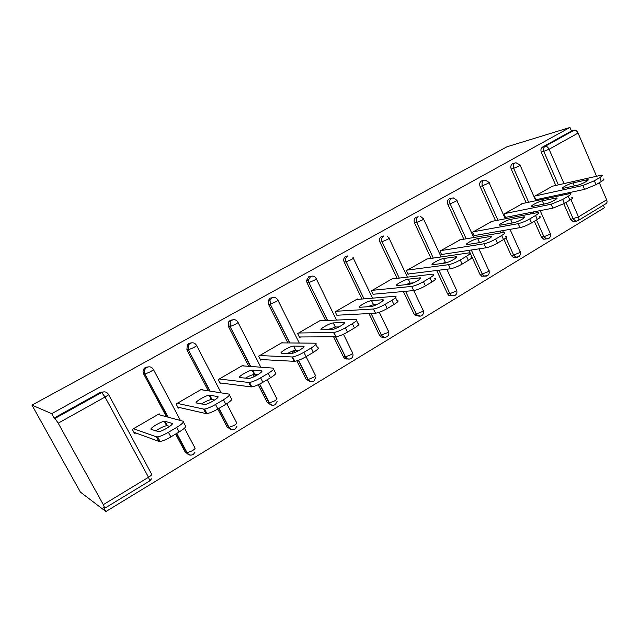 <?xml version="1.0" encoding="UTF-8"?>
<svg xmlns="http://www.w3.org/2000/svg" width="639" height="639" viewBox="0 0 639 639"><rect width="100%" height="100%" fill="white"/><g stroke="black" fill="none" stroke-linecap="round" stroke-linejoin="round"><path stroke-width="0.96" d="M103.31 504.65L148.512 477.277L105.036 397.035L58.197 423.17L103.31 504.65L104.796 508.205L103.582 507.334L105.914 511.535L604.414 207.739L603.352 205.271M105.914 511.535L80.37 492.07L31.95 405.11L506.975 146.778L569.956 127.465L51.703 413.673L31.95 405.11M570.931 199.512L578.479 216.877L606.643 199.815L599.318 182.706M596.522 176.18L578.071 133.088L549.077 149.262L563.997 183.577M555.794 185.438L541.305 152.25C540.522 149.965 540.945 148.232 542.575 147.058L545.107 146.323L574.086 130.244L571.482 131.027L569.956 127.465M542.575 147.058L571.482 131.027M574.086 130.244C575.659 130.013 576.985 130.963 578.071 133.088M606.643 199.815C607.33 201.668 607.13 202.938 606.036 203.641L578.199 220.551M536.704 199.552L535.937 199.991L534.356 196.397L552.487 186.197M51.703 413.673L54.115 418.034L100.642 392.226L104.788 391.859M574.733 221.382L573.263 221.629L570.635 219.433L563.798 203.769M560.219 195.566L559.812 194.639M189.056 454.617L185.326 452.308L175.621 434.065M166.396 416.708L143.599 373.863C142.673 371.858 142.928 369.989 144.366 368.256L145.596 367.281L149.039 366.81M230.655 429.328L227.149 427.036L217.779 409.056M213.482 400.813L212.891 399.671M208.282 390.828L186.876 349.749L187.371 344.533L188.785 343.327L191.748 342.823M271.248 405.006L267.382 402.722L258.196 384.742M254.09 376.706L253.036 374.654M248.787 366.323L228.474 326.569L228.65 321.88L230.304 320.291L232.939 319.796M310.242 381.555L306.105 379.31L296.855 360.851M292.981 353.127L292.055 351.274M287.877 342.935L268.5 304.268L268.3 300.426L270.249 298.133L272.661 297.646M347.736 358.942C345.859 359.27 344.421 358.543 343.415 356.762L333.59 336.793M330.059 329.612L329.724 328.917M325.602 320.538L307.039 282.789L306.552 280.441L308.717 276.791L310.961 276.336M383.839 337.128C381.922 337.592 380.437 336.897 379.382 335.028L369.015 313.549M362.001 299.028L344.117 261.982C343.255 259.522 343.814 257.605 345.779 256.231M418.625 316.081L414.639 314.947L414.072 314.061L403.377 291.504M397.131 278.34L379.965 242.149C379.063 239.689 379.582 237.78 381.515 236.406L383.52 235.999M452.172 295.761L448.762 295.346L447.564 293.82L436.685 270.481M431.061 258.42L414.511 222.907C413.633 220.479 414.128 218.61 415.997 217.284L417.754 216.885M484.546 276.128L481.654 276.16L479.905 274.267L468.954 250.368M463.834 239.202L447.851 204.32C447.004 201.94 447.476 200.103 449.281 198.817L450.838 198.433M515.737 257.197L513.317 257.453L511.168 255.376L503.915 239.298M501.008 232.844L500.209 231.062M495.521 220.663L480.065 186.372C479.234 184.024 479.697 182.227 481.439 180.981L483.907 180.302M545.738 238.986L543.829 239.274L541.393 237.109L534.356 221.238M531.065 213.825L530.482 212.507M526.153 202.755L511.2 169.023C510.393 166.707 510.833 164.942 512.518 163.736L515.194 162.945M522.702 203.482L503.947 214.017L505.585 217.659L506.376 217.204M491.91 221.358L472.509 232.237L474.194 235.935L475.009 235.456M460.064 239.849L439.975 251.095L441.709 254.841L442.555 254.346M427.108 258.995L406.284 270.616L408.073 274.411L408.952 273.899M392.969 278.828L392.785 278.444L371.379 290.849L373.232 294.691L374.142 294.164M357.6 299.395L357.393 298.956L335.195 311.816L337.104 315.722L338.047 315.171M320.93 320.73L320.682 320.227L297.654 333.574L299.627 337.528L300.61 336.961M282.885 342.887L282.59 342.296L258.683 356.155L260.728 360.172L261.742 359.581M243.403 365.923L243.044 365.22L218.203 379.614L220.311 383.696L221.366 383.08M202.387 389.902L201.94 389.039L176.108 404.008L178.297 408.145L179.399 407.506M159.79 414.927L159.191 413.808L132.321 429.384L134.589 433.593L135.732 432.922M54.115 418.034L54.962 418.417L101.697 392.474L100.642 392.226M58.197 423.17L54.962 418.417M599.717 177.61L594.342 180.781L596.011 184.663L601.371 181.484L599.717 177.61C602.353 175.997 602.944 175.174 601.491 175.15L551.625 186.388M596.011 184.663L584.549 189.384L582.88 185.518L535.123 195.957M582.88 185.518L594.342 180.781M572.967 182.914C568.718 183.784 559.772 188.665 562.943 188.385L577.321 185.278C581.682 184.399 590.859 179.399 587.56 179.695L572.967 182.914L574.277 185.949M603.136 178.992C604.59 179.032 604.007 179.863 601.371 181.484M584.549 189.384L535.825 199.735M568.215 196.213L562.647 199.496L564.365 203.434L569.924 200.143L568.215 196.213C571.066 194.456 571.705 193.569 570.124 193.553L521.807 203.673M564.365 203.434L552.839 208.162L551.114 204.24L504.746 213.562M551.114 204.24L562.647 199.496M542.311 200.83C538.094 201.62 528.757 206.772 532.127 206.461L545.962 203.689C550.307 202.906 559.884 197.619 556.369 197.954L542.311 200.83L543.765 204.137M571.817 197.443C573.407 197.483 572.776 198.378 569.924 200.143M552.839 208.162L505.457 217.38M535.554 215.495L529.779 218.905L531.552 222.907L537.319 219.481L535.554 215.495C538.645 213.594 539.332 212.635 537.615 212.611L490.984 221.533M531.552 222.907C527.327 225.279 523.461 226.853 519.954 227.628L518.181 223.65L473.331 231.765M518.181 223.65C521.68 222.859 525.546 221.278 529.779 218.905M510.577 219.385C506.4 220.08 496.639 225.535 500.225 225.176L513.468 222.771C517.782 222.092 527.79 216.485 524.044 216.861L510.577 219.385L512.198 223.011M539.364 216.565C541.081 216.597 540.402 217.572 537.319 219.481M519.954 227.628L474.05 235.623M501.663 235.503L495.672 239.042L497.509 243.1L503.492 239.553L501.663 235.503C505.01 233.435 505.761 232.396 503.907 232.38L459.09 240.016M497.509 243.1C493.14 245.552 489.25 247.125 485.848 247.82L484.011 243.786L440.822 250.6M484.011 243.786C487.413 243.076 491.295 241.494 495.672 239.042M477.7 238.603C473.579 239.186 463.355 244.969 467.157 244.577L479.785 242.564C484.042 241.989 494.53 236.039 490.552 236.462L477.7 238.603L479.466 242.469L477.836 242.876M505.705 236.39C507.566 236.422 506.831 237.476 503.492 239.553M485.848 247.82L441.549 254.498M481.439 242.157L479.466 242.469M466.486 256.279L460.256 259.953L462.157 264.075L468.371 260.385L466.486 256.279C470.112 254.034 470.927 252.9 468.922 252.884L426.077 259.146M462.157 264.075C457.644 266.615 453.738 268.18 450.439 268.787L448.538 264.69L407.163 270.105M448.538 264.69C451.829 264.067 455.735 262.485 460.256 259.953M443.626 258.523C439.568 258.987 428.841 265.129 432.875 264.69L444.832 263.092C449.017 262.645 460.032 256.311 455.807 256.79L443.626 258.523L445.447 262.445L441.948 263.476M470.791 256.95C472.796 256.982 471.989 258.132 468.371 260.385M450.439 268.787L407.898 274.035M448.386 262.046L445.447 262.445M429.927 277.861L423.457 281.687L425.422 285.865L431.884 282.039L429.927 277.861C433.857 275.417 434.752 274.187 432.611 274.179L391.891 278.955M425.422 285.865C420.758 288.493 416.828 290.058 413.649 290.569L411.684 286.416L372.289 290.314M411.684 286.416C414.863 285.881 418.785 284.307 423.457 281.687M408.273 279.187C404.319 279.507 393.033 286.056 397.306 285.569L408.545 284.403C412.634 284.107 424.224 277.35 419.743 277.885L408.273 279.187L410.158 283.165L405.27 284.738M434.536 278.3C436.693 278.332 435.806 279.578 431.884 282.039M413.649 290.569L373.024 294.267M413.521 282.813L410.158 283.165M391.923 300.306L385.189 304.284L387.226 308.533L393.943 304.539L391.923 300.306C396.156 297.662 397.154 296.328 394.918 296.288L356.466 299.491M387.226 308.533C382.561 311.161 378.671 312.727 375.572 313.206L373.368 308.996L336.138 311.265M373.368 308.996L373.535 308.98C376.635 308.477 380.517 306.912 385.189 304.284M371.586 300.626L371.539 300.634C367.689 300.849 356.059 307.655 360.26 307.247L370.939 306.536C375.045 306.289 386.875 299.268 382.346 299.787L371.586 300.626L373.535 304.675L367.417 306.776M395.573 297.662L396.915 300.474C399.159 300.538 398.169 301.888 393.943 304.539M375.397 313.214L336.865 315.235M377.066 304.428L373.535 304.675M352.369 323.661L345.364 327.799L347.472 332.112L354.469 327.967L352.369 323.661C356.81 320.898 357.992 319.436 355.923 319.268L319.724 320.786M347.472 332.112C342.863 334.732 339.037 336.282 336.01 336.761L333.494 332.488L298.637 332.999M333.494 332.488L333.901 332.464C336.921 331.968 340.747 330.411 345.364 327.799M333.486 322.903L333.27 322.919C329.404 323.158 317.831 330.02 321.713 329.788L331.913 329.556C336.034 329.277 347.8 322.208 343.606 322.543L333.486 322.903L335.491 327.008L328.246 329.644M356.554 320.554L357.992 323.526C360.069 323.709 358.894 325.187 354.469 327.967M335.603 336.777L299.348 336.969M339.013 326.912L335.491 327.008M311.185 347.983L303.884 352.297L306.073 356.674L313.358 352.353L311.185 347.983C315.834 345.084 317.224 343.486 315.339 343.191L281.599 342.879M298.533 360.292L308.15 379.494L313.382 377.425C315.49 376.075 316.121 375.285 315.267 375.069L306.081 356.666C301.504 359.278 297.75 360.819 294.787 361.291L294.164 361.315L291.975 356.961L259.706 355.564M291.975 356.961L292.598 356.929C295.553 356.434 299.316 354.885 303.884 352.297M293.876 346.058L293.501 346.074C289.627 346.338 278.085 353.263 281.631 353.215L291.28 353.519C295.418 353.215 307.151 346.066 303.301 346.218L293.876 346.058L295.585 350.236C293.589 350.547 290.929 351.61 287.614 353.423M315.922 344.373L317.479 347.512C319.372 347.832 317.998 349.445 313.358 352.353M294.164 361.315L260.392 359.509M299.324 350.316L295.953 350.22M268.252 373.328L260.64 377.825L262.909 382.282L270.513 377.769L268.252 373.328C273.133 370.3 274.738 368.559 273.061 368.104L242.005 365.82M262.909 382.282C258.396 384.87 254.697 386.395 251.814 386.875L250.975 386.891L248.707 382.457L219.257 379.007M248.707 382.457L249.537 382.441C252.413 381.946 256.119 380.405 260.64 377.825M252.669 370.141L252.149 370.157C248.275 370.444 236.718 377.449 239.929 377.593L248.946 378.472C253.092 378.144 264.842 370.9 261.335 370.86L252.669 370.141L254.825 374.374L254.306 374.382C251.982 374.789 249.01 376.051 245.4 378.176M273.596 369.166L275.281 372.497C276.967 372.968 275.377 374.726 270.513 377.769M250.975 386.891L219.896 382.889M257.932 374.662L254.825 374.374M194.903 362.513L195.63 363.224M223.474 399.774L215.527 404.463L217.883 408.992L225.815 404.287L223.474 399.774C228.594 396.595 230.431 394.694 228.978 394.087L200.862 389.662M217.883 408.992C213.402 411.564 209.76 413.09 206.956 413.569L205.926 413.561L203.561 409.064L177.211 403.369M203.561 409.064L204.592 409.064C207.395 408.569 211.038 407.035 215.527 404.463M209.776 395.221L209.121 395.221C205.239 395.533 193.641 402.642 196.5 402.977L204.807 404.495C208.961 404.136 220.751 396.787 217.603 396.547L209.776 395.221L212.012 399.511L211.357 399.511C208.657 400.038 205.367 401.524 201.485 403.984M229.449 394.998L231.286 398.544C232.748 399.183 230.927 401.092 225.815 404.287M205.926 413.561L177.762 407.139M214.76 400.014L212.012 399.511M176.715 427.387L168.408 432.284L170.861 436.892L179.152 431.972L176.715 427.387C182.099 424.048 184.184 421.988 182.97 421.197L158.073 414.463M170.861 436.892C166.412 439.456 162.825 440.974 160.093 441.453L158.887 441.405L156.435 436.836L133.463 428.721M156.435 436.836L157.633 436.868C160.365 436.373 163.951 434.847 168.408 432.284M165.078 421.341L164.303 421.333C160.429 421.668 148.743 428.897 151.243 429.432L158.744 431.652C162.889 431.269 174.782 423.777 171.995 423.337L165.078 421.341L167.402 425.71L166.619 425.686C163.48 426.373 159.846 428.114 155.732 430.926M183.369 421.948L185.374 425.726C186.596 426.54 184.519 428.625 179.152 431.972M158.887 441.405L133.855 432.236M169.71 426.405L167.402 425.71M568.047 192.89L568.454 193.825M558.366 184.855L543.837 151.531C543.054 149.238 543.477 147.505 545.107 146.323C546.649 146.123 547.974 147.106 549.077 149.262L541.305 152.25M570.635 219.433L578.479 216.877C579.19 218.746 579.014 220.024 577.96 220.695L575.875 221.19L573.239 218.977L566.034 202.443M105.036 397.035L101.697 392.474C104.516 391.252 106.769 391.859 108.438 394.319C108.798 394.614 107.656 395.525 105.036 397.035M104.844 508.173L149.758 480.879L148.512 477.277C151.028 475.672 152.058 474.609 151.587 474.098L108.542 394.511M562.799 195.023L562.392 194.088M576.913 221.11L573.263 221.629M541.393 237.109L543.933 236.718L549.197 234.609C550.53 233.762 550.85 233.299 550.147 233.219L540.171 210.622M528.653 202.228L513.652 168.361L518.924 166.092C520.306 165.301 520.665 164.926 520.018 164.982L515.985 162.729L514.978 163.057C513.285 164.271 512.845 166.036 513.652 168.361L511.2 169.023M547.687 238.85L546.377 238.89L543.933 236.718L536.504 219.96M533.573 213.338L532.99 212.02M511.168 255.376L513.628 255.049L505.904 237.892M503.444 232.428L502.637 230.639M497.933 220.199L482.437 185.773L480.065 186.372M479.905 274.267L482.285 274.011L471.302 250.017M466.174 238.802L450.136 203.777L447.851 204.32M447.564 293.82L449.856 293.636L438.945 270.209M433.306 258.092L416.7 222.428L414.511 222.907M414.072 314.061L416.269 313.957L405.541 291.312M399.271 278.093L382.05 241.75L379.965 242.149M379.382 335.028L381.467 335.012L371.067 313.445L381.467 335.012C382.993 337.168 384.846 337.735 387.034 336.705M347.752 255.88C345.779 257.261 345.22 259.186 346.082 261.655L364.038 298.86L346.138 261.774L344.165 262.102M316.353 278.9L336.521 320.083M343.447 334.237L352.432 352.576C353.367 352.736 352.816 353.471 350.795 354.765L345.387 356.842L335.531 336.777M343.415 356.762L345.387 356.842C346.386 358.607 347.816 359.342 349.685 359.038M331.976 329.548L331.322 328.206M327.511 320.458L308.885 282.55L307.039 282.789M277.949 300.274L299.284 343.039M306.105 379.31L307.958 379.486L298.373 360.348M294.491 352.6L293.557 350.731M289.659 342.951L270.209 304.116L268.5 304.268M238.059 322.471L260.808 367.209M267.19 379.742L276.679 398.409C277.454 398.696 276.735 399.543 274.53 400.957L269.091 403.001L259.466 384.143M267.382 402.722L269.091 403.001C270.105 404.751 271.583 405.493 273.532 405.23M255.352 376.091L254.474 374.374M250.424 366.443L230.04 326.513L228.474 326.569M196.588 345.539L221.134 392.857M226.765 403.704L236.606 422.659C237.285 423.018 236.47 423.929 234.162 425.406L228.714 427.427L218.826 408.433M227.149 427.036L228.714 427.427C229.736 429.168 231.23 429.911 233.203 429.68M209.776 391.068L188.281 349.797L186.876 349.749M153.448 369.534L180.454 420.518M184.495 428.154L194.935 447.867C195.518 448.298 194.599 449.289 192.187 450.822L186.732 452.827L176.484 433.554M185.326 452.308L186.732 452.827C187.754 454.537 189.256 455.295 191.245 455.096M167.722 417.067L144.829 374.023L143.599 373.863M517.478 257.197L515.785 257.134L513.628 255.049L518.916 252.948C520.354 252.038 520.697 251.534 519.938 251.446L510.026 229.353M487.733 183.497C489.218 182.642 489.61 182.243 488.907 182.299L485.097 179.99L483.811 180.35C482.062 181.604 481.606 183.409 482.437 185.773L487.733 183.497M486.231 276.168L484.035 275.912L482.285 274.011L487.605 271.91C489.154 270.928 489.522 270.393 488.707 270.297L478.93 248.867M455.455 201.501C457.061 200.582 457.484 200.151 456.733 200.207L453.291 197.874L451.573 198.25C449.76 199.544 449.281 201.389 450.136 203.777L455.455 201.501M453.89 295.801L451.062 295.17L449.856 293.636L455.2 291.536C456.861 290.473 457.26 289.898 456.39 289.802L446.845 269.235M418.186 216.781C416.309 218.115 415.813 220 416.7 222.428L422.044 220.151C423.769 219.153 424.224 218.69 423.417 218.754L420.622 216.493M420.39 316.129L416.836 314.851L416.269 313.957L421.636 311.864C423.425 310.714 423.857 310.091 422.93 309.987L413.76 290.561M383.608 235.983C381.659 237.357 381.148 239.282 382.05 241.75L387.418 239.473C389.279 238.395 389.774 237.892 388.919 237.956L387.258 236.166M385.684 337.2C383.855 337.512 382.449 336.777 381.467 335.012L386.859 332.927C388.784 331.689 389.263 331.01 388.272 330.898L379.31 312.247M344.117 261.982L346.146 261.774L351.522 259.498C353.527 258.34 354.07 257.789 353.159 257.86L352.984 257.557M306.552 280.441L308.397 280.194L308.98 282.534L314.284 280.281C316.385 279.059 317.008 278.468 316.153 278.492C314.755 276.2 312.894 275.545 310.57 276.527L308.397 280.194L308.885 282.55L327.615 320.451M268.3 300.426L270.009 300.258L270.393 304.084L275.625 301.848C277.821 300.578 278.532 299.931 277.765 299.899C276.312 297.574 274.387 296.927 271.966 297.95L270.009 300.258L270.209 304.116L289.858 342.951M313.861 381.171C311.64 382.234 309.731 381.675 308.15 379.494L307.958 379.486C308.964 381.251 310.418 381.986 312.327 381.699M228.65 321.88L230.216 321.808L230.304 326.481L235.464 324.261C237.756 322.935 238.563 322.224 237.884 322.136C236.382 319.78 234.385 319.141 231.877 320.211L230.216 321.808L230.04 326.513L250.712 366.459M187.371 344.533L188.777 344.557L188.617 349.765L193.713 347.56C196.109 346.17 197.02 345.403 196.437 345.252C194.879 342.863 192.802 342.224 190.198 343.351L188.777 344.557L188.281 349.797L210.159 391.124M144.366 368.256L145.596 368.391C144.326 370.109 144.214 371.978 145.237 373.991L150.269 371.794C152.777 370.348 153.791 369.51 153.32 369.294C151.715 366.866 149.55 366.243 146.834 367.417L145.596 368.391C144.158 370.133 143.903 372.01 144.829 374.023L168.209 417.203M586.554 179.855L587.057 181.037M555.523 198.074L556.042 199.256M523.381 216.956L523.9 218.123M490.065 236.526L490.584 237.668M455.495 256.822L456.014 257.94M419.623 277.893L420.127 278.971M382.346 299.787L382.841 300.801M343.606 322.543L344.07 323.494M303.301 346.218L303.733 347.081M261.335 370.86L261.726 371.634M217.603 396.547L217.947 397.21M171.995 423.337L172.274 423.873M549.077 238.235C550.483 237.061 550.914 235.559 550.363 233.722M535.794 200.718L520.154 165.293M543.829 239.274L548.773 238.435M518.892 256.574C520.314 255.392 520.745 253.859 520.178 251.99M505.281 218.786L489.059 182.634M513.317 257.453L518.604 256.766M487.669 275.545C489.115 274.347 489.546 272.789 488.971 270.872M473.747 237.508L456.893 200.574M481.654 276.16L487.397 275.728M455.359 295.178C456.829 293.964 457.268 292.374 456.669 290.41M441.142 256.942L423.601 219.137M448.762 295.346L455.112 295.346M421.908 315.506C423.409 314.268 423.849 312.647 423.234 310.634M410.621 283.916L410.262 283.157M407.418 277.134L389.111 238.363M414.639 314.947L416.836 314.851C418.345 316.273 419.959 316.545 421.676 315.658M387.25 336.569C388.784 335.307 389.239 333.646 388.592 331.585M375.82 304.995L375.596 304.531M372.529 298.157L353.367 258.292M351.314 358.407C352.824 357.193 353.311 355.572 352.776 353.535M331.409 328.174L332.072 329.54M335.635 336.777L345.491 356.842C347.041 359.006 348.918 359.573 351.123 358.527M314.037 381.06L315.754 377.106M293.724 350.675L294.651 352.536M275.329 404.575L277.126 401.372M254.753 374.366L255.576 375.98M259.69 384.031L269.378 403.017C270.992 405.214 272.933 405.765 275.185 404.671M235.128 429.009L236.893 426.357M219.089 408.273L229.082 427.459C230.735 429.672 232.708 430.215 235 429.089M193.329 454.409L195.039 452.148M176.803 433.362L187.179 452.875C188.872 455.104 190.885 455.631 193.226 454.473M149.838 480.832L151.491 478.851M587.56 179.695L587.864 180.406M556.369 197.954L556.697 198.713M524.044 216.861L524.411 217.683M490.552 236.462L490.944 237.341M455.807 256.79L456.238 257.725M419.743 277.885L420.214 278.884M371.539 300.634L373.488 304.675M373.535 308.98L375.572 313.206M333.27 322.919L335.283 327.024M333.901 332.464L336.01 336.761M293.501 346.074L295.585 350.236M292.598 356.929L294.787 361.291M252.149 370.157L254.306 374.382M249.537 382.441L251.814 386.875M209.121 395.221L211.357 399.511M204.592 409.064L206.956 413.569M164.303 421.333L166.619 425.686M157.633 436.868L160.093 441.453"/></g></svg>

